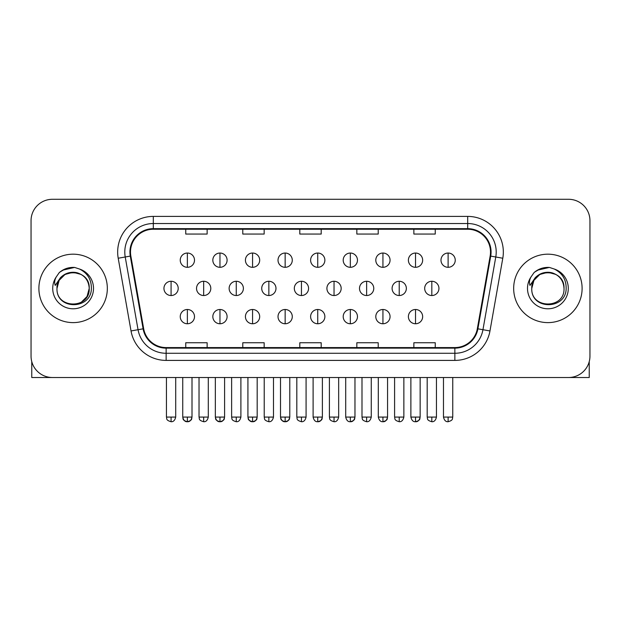 <?xml version="1.0" encoding="UTF-8"?>
<svg xmlns="http://www.w3.org/2000/svg" width="621" height="621" viewBox="0 0 621 621"><rect width="100%" height="100%" fill="white"/><g stroke="black" fill="none" stroke-linecap="round" stroke-linejoin="round"><path stroke-width="0.93" d="M38.89 288.4A34.217 34.217 0 0 0 73.107 322.617A34.217 34.217 0 0 0 107.332 288.4A34.217 34.217 0 0 0 73.107 254.183A34.217 34.217 0 0 0 38.89 288.4A34.217 34.217 0 0 0 73.107 322.617A34.217 34.217 0 0 0 107.332 288.4A34.217 34.217 0 0 0 73.107 254.183A34.217 34.217 0 0 0 38.89 288.4M513.668 288.4A34.217 34.217 0 0 0 547.893 322.617A34.217 34.217 0 0 0 582.11 288.4A34.217 34.217 0 0 0 547.893 254.183A34.217 34.217 0 0 0 513.668 288.4A34.217 34.217 0 0 0 547.893 322.617A34.217 34.217 0 0 0 582.11 288.4A34.217 34.217 0 0 0 547.893 254.183A34.217 34.217 0 0 0 513.668 288.4M130.495 252.041A22.814 22.814 0 0 1 153.309 229.234L467.691 229.234A22.814 22.814 0 0 1 490.155 256.007L477.332 328.719A22.814 22.814 0 0 1 454.867 347.574L166.133 347.574A22.814 22.814 0 0 1 143.668 328.719L130.845 256.007A22.814 22.814 0 0 1 130.495 252.041M129.929 252.041A23.381 23.381 0 0 0 130.286 256.1L143.102 328.82A23.381 23.381 0 0 0 166.133 348.14L454.867 348.14A23.381 23.381 0 0 0 477.898 328.82L490.714 256.1A23.381 23.381 0 0 0 467.691 228.66L153.309 228.66A23.381 23.381 0 0 0 129.929 252.041M118.207 258.235A35.645 35.645 0 0 1 153.309 216.403L467.691 216.403A35.645 35.645 0 0 1 502.793 258.235L489.969 330.946A35.645 35.645 0 0 1 454.867 360.405L166.133 360.405A35.645 35.645 0 0 1 131.031 330.946L118.207 258.235L125.225 256.993A28.512 28.512 0 0 1 153.309 223.529L467.691 223.529A28.512 28.512 0 0 1 495.775 256.993L482.952 329.712A28.512 28.512 0 0 1 454.867 353.271L166.133 353.271A28.512 28.512 0 0 1 138.048 329.712L125.225 256.993A28.512 28.512 0 0 1 124.798 252.041M589.95 220.68A21.386 21.386 0 0 0 568.564 199.287L52.436 199.287A21.386 21.386 0 0 0 31.05 220.68L31.05 356.128A21.386 21.386 0 0 0 52.436 377.514L568.564 377.514A21.386 21.386 0 0 0 589.95 356.128L589.95 220.68L589.95 356.128M299.803 229.234L299.803 234.063L321.197 234.063L321.197 229.234M242.78 229.234L242.78 234.063L264.166 234.063L264.166 229.234M185.749 229.234L185.749 234.063L207.135 234.063L207.135 229.234M356.834 229.234L356.834 234.063L378.22 234.063L378.22 229.234M413.865 229.234L413.865 234.063L435.251 234.063L435.251 229.234M321.197 347.574L321.197 342.745L299.803 342.745L299.803 347.574M264.166 347.574L264.166 342.745L242.78 342.745L242.78 347.574M207.135 347.574L207.135 342.745L185.749 342.745L185.749 347.574M378.22 347.574L378.22 342.745L356.834 342.745L356.834 347.574M435.251 347.574L435.251 342.745L413.865 342.745L413.865 347.574M31.05 220.68L31.05 356.128M568.564 199.287L52.436 199.287M52.436 377.514L568.564 377.514M187.371 253.042A7.126 7.126 0 0 0 180.245 260.168A7.126 7.126 0 0 0 187.371 267.302A7.126 7.126 0 0 0 194.497 260.168A7.126 7.126 0 0 0 187.371 253.042L187.371 267.302A7.126 7.126 0 0 0 194.497 260.168A7.126 7.126 0 0 0 187.371 253.042M171.078 281.274A7.126 7.126 0 0 0 163.944 288.4A7.126 7.126 0 0 0 171.078 295.526A7.126 7.126 0 0 0 178.204 288.4A7.126 7.126 0 0 0 171.078 281.274L171.078 295.526A7.126 7.126 0 0 0 178.204 288.4A7.126 7.126 0 0 0 171.078 281.274M187.371 309.499A7.126 7.126 0 0 0 180.245 316.632A7.126 7.126 0 0 0 187.371 323.758A7.126 7.126 0 0 0 194.497 316.632A7.126 7.126 0 0 0 187.371 309.499L187.371 323.758A7.126 7.126 0 0 0 194.497 316.632A7.126 7.126 0 0 0 187.371 309.499M219.966 253.042A7.126 7.126 0 0 0 212.832 260.168A7.126 7.126 0 0 0 219.966 267.302A7.126 7.126 0 0 0 227.092 260.168A7.126 7.126 0 0 0 219.966 253.042L219.966 267.302A7.126 7.126 0 0 0 227.092 260.168A7.126 7.126 0 0 0 219.966 253.042M252.561 253.042A7.126 7.126 0 0 0 245.427 260.168A7.126 7.126 0 0 0 252.561 267.302A7.126 7.126 0 0 0 259.687 260.168A7.126 7.126 0 0 0 252.561 253.042L252.561 267.302A7.126 7.126 0 0 0 259.687 260.168A7.126 7.126 0 0 0 252.561 253.042M285.148 253.042A7.126 7.126 0 0 0 278.022 260.168A7.126 7.126 0 0 0 285.148 267.302A7.126 7.126 0 0 0 292.281 260.168A7.126 7.126 0 0 0 285.148 253.042L285.148 267.302A7.126 7.126 0 0 0 292.281 260.168A7.126 7.126 0 0 0 285.148 253.042M317.742 253.042A7.126 7.126 0 0 0 310.616 260.168A7.126 7.126 0 0 0 317.742 267.302A7.126 7.126 0 0 0 324.868 260.168A7.126 7.126 0 0 0 317.742 253.042L317.742 267.302A7.126 7.126 0 0 0 324.868 260.168A7.126 7.126 0 0 0 317.742 253.042M203.665 281.274A7.126 7.126 0 0 0 196.539 288.4A7.126 7.126 0 0 0 203.665 295.526A7.126 7.126 0 0 0 210.798 288.4A7.126 7.126 0 0 0 203.665 281.274L203.665 295.526A7.126 7.126 0 0 0 210.798 288.4A7.126 7.126 0 0 0 203.665 281.274M236.259 281.274A7.126 7.126 0 0 0 229.133 288.4A7.126 7.126 0 0 0 236.259 295.526A7.126 7.126 0 0 0 243.385 288.4A7.126 7.126 0 0 0 236.259 281.274L236.259 295.526A7.126 7.126 0 0 0 243.385 288.4A7.126 7.126 0 0 0 236.259 281.274M268.854 281.274A7.126 7.126 0 0 0 261.728 288.4A7.126 7.126 0 0 0 268.854 295.526A7.126 7.126 0 0 0 275.98 288.4A7.126 7.126 0 0 0 268.854 281.274L268.854 295.526A7.126 7.126 0 0 0 275.98 288.4A7.126 7.126 0 0 0 268.854 281.274M219.966 309.499A7.126 7.126 0 0 0 212.832 316.632A7.126 7.126 0 0 0 219.966 323.758A7.126 7.126 0 0 0 227.092 316.632A7.126 7.126 0 0 0 219.966 309.499L219.966 323.758A7.126 7.126 0 0 0 227.092 316.632A7.126 7.126 0 0 0 219.966 309.499M252.561 309.499A7.126 7.126 0 0 0 245.427 316.632A7.126 7.126 0 0 0 252.561 323.758A7.126 7.126 0 0 0 259.687 316.632A7.126 7.126 0 0 0 252.561 309.499L252.561 323.758A7.126 7.126 0 0 0 259.687 316.632A7.126 7.126 0 0 0 252.561 309.499M285.148 309.499A7.126 7.126 0 0 0 278.022 316.632A7.126 7.126 0 0 0 285.148 323.758A7.126 7.126 0 0 0 292.281 316.632A7.126 7.126 0 0 0 285.148 309.499L285.148 323.758A7.126 7.126 0 0 0 292.281 316.632A7.126 7.126 0 0 0 285.148 309.499M317.742 309.499A7.126 7.126 0 0 0 310.616 316.632A7.126 7.126 0 0 0 317.742 323.758A7.126 7.126 0 0 0 324.868 316.632A7.126 7.126 0 0 0 317.742 309.499L317.742 323.758A7.126 7.126 0 0 0 324.868 316.632A7.126 7.126 0 0 0 317.742 309.499M57.737 283.556L56.977 288.4C56.092 310.29 91.497 309.895 91.38 288.4C91.442 279.512 87.476 273.054 79.48 269.025L74.66 267.441C68.846 267.1 63.722 268.808 59.29 272.565L56.387 276.733C54.617 279.722 54.229 282.617 55.222 285.427L60.416 277.734C65.252 272.898 71.004 271.299 77.679 272.945A16.115 16.115 0 0 0 57.737 283.556M77.679 272.945C84.875 275.507 88.725 280.661 89.222 288.4C90.216 309.188 56.006 309.188 56.992 288.4C56.006 267.612 90.216 267.612 89.222 288.4L87.064 296.458L81.165 302.357M56.992 288.4L59.15 280.343L65.05 274.443L73.107 272.285L81.165 274.443M59.895 272.06L65.446 268.831M66.827 268.35L72.804 267.387M74.536 267.434L62.605 270.197L59.337 272.526L62.605 270.197L73.278 267.387L62.605 270.197L59.337 272.526L62.605 270.197L73.278 267.387M532.523 283.556L531.755 288.4C530.87 310.29 566.274 309.895 566.158 288.4C566.228 279.512 562.261 273.054 554.258 269.025L549.438 267.441C543.631 267.1 538.508 268.808 534.076 272.565L531.165 276.733C529.395 279.722 529.007 282.617 530 285.427L535.193 277.734C540.029 272.898 545.781 271.299 552.457 272.945A16.115 16.115 0 0 0 532.523 283.556M564.008 288.4C564.994 309.188 530.784 309.188 531.778 288.4C530.784 267.612 564.994 267.612 564.008 288.4C563.503 280.661 559.653 275.507 552.457 272.945M531.778 288.4L533.936 280.343L539.835 274.443L547.893 272.285L555.95 274.443M534.673 272.06L540.223 268.831M541.605 268.35L547.582 267.387M549.313 267.434L537.382 270.197L534.114 272.526L537.382 270.197L548.056 267.387L537.382 270.197L534.114 272.526L537.382 270.197L548.056 267.387M31.764 361.601L31.764 377.514L114.458 377.514M589.236 361.601L589.236 377.514L506.542 377.514M301.449 281.274A7.126 7.126 0 0 0 294.315 288.4A7.126 7.126 0 0 0 301.449 295.526A7.126 7.126 0 0 0 308.575 288.4A7.126 7.126 0 0 0 301.449 281.274L301.449 295.526A7.126 7.126 0 0 0 308.575 288.4A7.126 7.126 0 0 0 301.449 281.274M350.337 253.042A7.126 7.126 0 0 0 343.203 260.168A7.126 7.126 0 0 0 350.337 267.302A7.126 7.126 0 0 0 357.463 260.168A7.126 7.126 0 0 0 350.337 253.042L350.337 267.302A7.126 7.126 0 0 0 357.463 260.168A7.126 7.126 0 0 0 350.337 253.042M382.932 253.042A7.126 7.126 0 0 0 375.798 260.168A7.126 7.126 0 0 0 382.932 267.302A7.126 7.126 0 0 0 390.058 260.168A7.126 7.126 0 0 0 382.932 253.042L382.932 267.302A7.126 7.126 0 0 0 390.058 260.168A7.126 7.126 0 0 0 382.932 253.042M415.519 253.042A7.126 7.126 0 0 0 408.393 260.168A7.126 7.126 0 0 0 415.519 267.302A7.126 7.126 0 0 0 422.653 260.168A7.126 7.126 0 0 0 415.519 253.042L415.519 267.302A7.126 7.126 0 0 0 422.653 260.168A7.126 7.126 0 0 0 415.519 253.042M448.114 253.042A7.126 7.126 0 0 0 440.988 260.168A7.126 7.126 0 0 0 448.114 267.302A7.126 7.126 0 0 0 455.247 260.168A7.126 7.126 0 0 0 448.114 253.042L448.114 267.302A7.126 7.126 0 0 0 455.247 260.168A7.126 7.126 0 0 0 448.114 253.042M334.036 281.274A7.126 7.126 0 0 0 326.91 288.4A7.126 7.126 0 0 0 334.036 295.526A7.126 7.126 0 0 0 341.17 288.4A7.126 7.126 0 0 0 334.036 281.274L334.036 295.526A7.126 7.126 0 0 0 341.17 288.4A7.126 7.126 0 0 0 334.036 281.274M366.631 281.274A7.126 7.126 0 0 0 359.505 288.4A7.126 7.126 0 0 0 366.631 295.526A7.126 7.126 0 0 0 373.764 288.4A7.126 7.126 0 0 0 366.631 281.274L366.631 295.526A7.126 7.126 0 0 0 373.764 288.4A7.126 7.126 0 0 0 366.631 281.274M399.225 281.274A7.126 7.126 0 0 0 392.099 288.4A7.126 7.126 0 0 0 399.225 295.526A7.126 7.126 0 0 0 406.351 288.4A7.126 7.126 0 0 0 399.225 281.274L399.225 295.526A7.126 7.126 0 0 0 406.351 288.4A7.126 7.126 0 0 0 399.225 281.274M431.82 281.274A7.126 7.126 0 0 0 424.686 288.4A7.126 7.126 0 0 0 431.82 295.526A7.126 7.126 0 0 0 438.946 288.4A7.126 7.126 0 0 0 431.82 281.274L431.82 295.526A7.126 7.126 0 0 0 438.946 288.4A7.126 7.126 0 0 0 431.82 281.274M350.337 309.499A7.126 7.126 0 0 0 343.203 316.632A7.126 7.126 0 0 0 350.337 323.758A7.126 7.126 0 0 0 357.463 316.632A7.126 7.126 0 0 0 350.337 309.499L350.337 323.758A7.126 7.126 0 0 0 357.463 316.632A7.126 7.126 0 0 0 350.337 309.499M382.932 309.499A7.126 7.126 0 0 0 375.798 316.632A7.126 7.126 0 0 0 382.932 323.758A7.126 7.126 0 0 0 390.058 316.632A7.126 7.126 0 0 0 382.932 309.499L382.932 323.758A7.126 7.126 0 0 0 390.058 316.632A7.126 7.126 0 0 0 382.932 309.499M415.519 309.499A7.126 7.126 0 0 0 408.393 316.632A7.126 7.126 0 0 0 415.519 323.758A7.126 7.126 0 0 0 422.653 316.632A7.126 7.126 0 0 0 415.519 309.499L415.519 323.758A7.126 7.126 0 0 0 422.653 316.632A7.126 7.126 0 0 0 415.519 309.499M467.691 216.403L467.691 228.66M125.225 256.993L130.286 256.1M166.133 360.405L166.133 348.14M454.867 348.14L454.867 360.405M477.898 328.82L489.969 330.946M131.031 330.946L143.102 328.82M490.714 256.1L502.793 258.235M153.309 216.403L153.309 228.66M171.078 417.079L166.444 417.079C167.096 418.515 165.45 420.145 171.078 421.713L171.078 417.079L175.712 417.079L175.712 377.514M187.371 417.079L182.737 417.079C183.389 418.515 181.743 420.145 187.371 421.713L187.371 417.079L192.005 417.079C191.353 418.515 192.991 420.145 187.371 421.713C185.089 421.923 183.544 420.378 182.737 417.079L182.737 377.514M203.665 417.079L199.03 417.079C199.69 418.515 198.045 420.145 203.665 421.713L203.665 417.079L208.299 417.079L208.299 377.514M236.259 417.079L231.625 417.079C232.277 418.515 230.639 420.145 236.259 421.713L236.259 417.079L240.894 417.079L240.894 377.514M268.854 417.079L264.22 417.079C264.872 418.515 263.226 420.145 268.854 421.713L268.854 417.079L273.488 417.079L273.488 377.514M219.966 417.079L215.332 417.079C215.984 418.515 214.338 420.145 219.966 421.713L219.966 417.079L224.6 417.079C223.94 418.515 225.586 420.145 219.966 421.713C217.684 421.923 216.139 420.378 215.332 417.079L215.332 377.514M252.561 417.079L247.926 417.079C248.579 418.515 246.933 420.145 252.561 421.713L252.561 417.079L257.187 417.079C256.535 418.515 258.181 420.145 252.561 421.713C250.279 421.923 248.734 420.378 247.926 417.079L247.926 377.514M285.148 417.079L280.513 417.079C281.173 418.515 279.528 420.145 285.148 421.713L285.148 417.079L289.782 417.079C289.13 418.515 290.775 420.145 285.148 421.713C282.873 421.923 281.329 420.378 280.513 417.079L280.513 377.514M317.742 417.079L313.108 417.079C313.916 420.378 315.46 421.923 317.742 421.713L317.742 417.079L322.377 417.079C321.725 418.515 323.37 420.145 317.742 421.713C320.025 421.923 321.569 420.378 322.377 417.079L322.377 377.514M56.387 276.733A20.392 20.392 0 0 0 73.107 308.792A20.392 20.392 0 0 0 79.48 269.025M531.165 276.733A20.392 20.392 0 0 0 547.893 308.792A20.392 20.392 0 0 0 554.258 269.025M301.449 417.079L296.815 417.079C297.467 418.515 295.821 420.145 301.449 421.713L301.449 417.079L306.083 417.079L306.083 377.514M448.114 417.079L443.479 417.079C444.287 420.378 445.831 421.923 448.114 421.713L448.114 417.079L452.748 417.079L452.748 377.514M334.036 417.079L329.409 417.079C330.061 418.515 328.416 420.145 334.036 421.713L334.036 417.079L338.67 417.079L338.67 377.514M366.631 417.079L361.996 417.079C362.656 418.515 361.011 420.145 366.631 421.713L366.631 417.079L371.265 417.079L371.265 377.514M399.225 417.079L394.591 417.079C395.243 418.515 393.605 420.145 399.225 421.713L399.225 417.079L403.86 417.079L403.86 377.514M431.82 417.079L427.186 417.079C427.838 418.515 426.192 420.145 431.82 421.713L431.82 417.079L436.454 417.079L436.454 377.514M350.337 417.079L345.703 417.079C346.51 420.378 348.055 421.923 350.337 421.713L350.337 417.079L354.971 417.079C354.319 418.515 355.957 420.145 350.337 421.713C352.619 421.923 354.164 420.378 354.971 417.079L354.971 377.514M382.932 417.079L378.298 417.079C379.105 420.378 380.65 421.923 382.932 421.713L382.932 417.079L387.566 417.079C386.906 418.515 388.552 420.145 382.932 421.713C385.206 421.923 386.751 420.378 387.566 417.079L387.566 377.514M415.519 417.079L410.885 417.079C411.7 420.378 413.244 421.923 415.519 421.713L415.519 417.079L420.153 417.079C419.501 418.515 421.147 420.145 415.519 421.713C417.801 421.923 419.346 420.378 420.153 417.079L420.153 377.514M166.444 417.079L166.444 377.514M175.712 417.079C174.897 420.378 173.352 421.923 171.078 421.713M187.371 421.713C189.653 421.923 191.198 420.378 192.005 417.079L192.005 377.514M199.03 417.079L199.03 377.514M208.299 417.079C207.492 420.378 205.947 421.923 203.665 421.713M231.625 417.079L231.625 377.514M240.894 417.079C240.086 420.378 238.542 421.923 236.259 421.713M264.22 417.079L264.22 377.514M273.488 417.079C272.681 420.378 271.136 421.923 268.854 421.713M219.966 421.713C222.248 421.923 223.785 420.378 224.6 417.079L224.6 377.514M252.561 421.713C254.835 421.923 256.38 420.378 257.187 417.079L257.187 377.514M285.148 421.713C287.43 421.923 288.975 420.378 289.782 417.079L289.782 377.514M313.108 417.079L313.108 377.514M296.815 417.079L296.815 377.514M306.083 417.079C305.268 420.378 303.723 421.923 301.449 421.713M443.479 417.079L443.479 377.514M452.748 417.079C452.096 418.515 453.741 420.145 448.114 421.713M329.409 417.079L329.409 377.514M338.67 417.079C337.863 420.378 336.318 421.923 334.036 421.713M361.996 417.079L361.996 377.514M371.265 417.079C370.458 420.378 368.913 421.923 366.631 421.713M394.591 417.079L394.591 377.514M403.86 417.079C403.052 420.378 401.508 421.923 399.225 421.713M427.186 417.079L427.186 377.514M436.454 417.079C435.647 420.378 434.102 421.923 431.82 421.713M345.703 417.079L345.703 377.514M378.298 417.079L378.298 377.514M410.885 417.079L410.885 377.514"/></g></svg>

